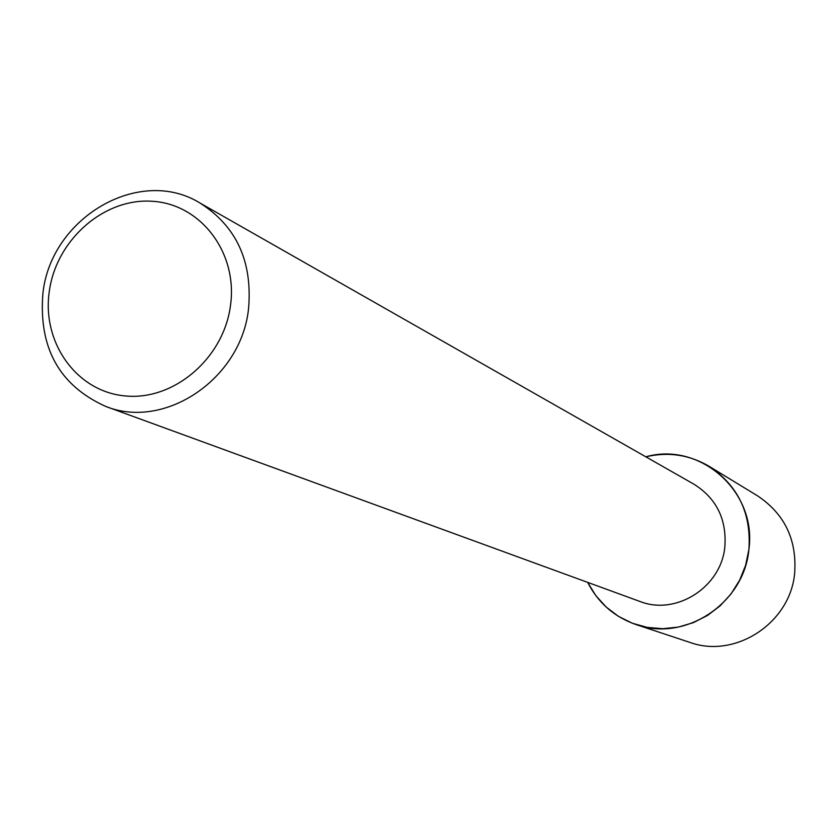 <?xml version="1.0" encoding="UTF-8"?>
<svg xmlns="http://www.w3.org/2000/svg" width="837" height="837" viewBox="0 0 837 837"><rect width="100%" height="100%" fill="white"/><g stroke="black" fill="none" stroke-linecap="round" stroke-linejoin="round"><path stroke-width="1.26" d="M199.813 202.92L693.967 484.215C716.462 498.413 726.757 519.222 724.863 546.634C721.368 587.114 676.066 615.99 639.698 601.374L105.577 406.363C59.291 385.449 38.408 347.69 42.938 293.076C51.047 217.494 139.423 165.747 199.813 202.92C236.442 226.168 252.68 261.479 248.537 308.853C241.182 378.931 164.68 430.396 105.577 406.363M748.885 549.532L745.631 565.278L739.626 580.219L731.078 593.862L720.27 605.726L707.579 615.425L693.434 622.623L678.315 627.101L662.747 628.702L647.252 627.394L632.333 623.241L618.491 616.377L606.187 607.055L595.798 595.588L587.668 582.374C598.193 602.881 614.274 616.932 635.911 624.517C684.792 642.46 744.229 603.435 748.885 549.532C757.265 491.8 700.004 441.287 645.829 456.803C668.282 451.572 689.395 454.753 709.169 466.345C738.192 485.774 751.438 513.5 748.885 549.532M230.52 305.296C223.866 358.048 174.148 400.703 125.613 395.964C76.962 392.009 41.693 342.856 49.289 291.433C56.173 239.947 103.955 197.814 152.282 201.278C200.702 203.977 237.907 252.596 230.52 305.296M709.169 466.345L757.558 495.849C784.614 513.949 796.981 539.687 794.669 573.073C790.452 622.99 735.263 659.054 689.709 642.345L635.911 624.517"/></g></svg>

